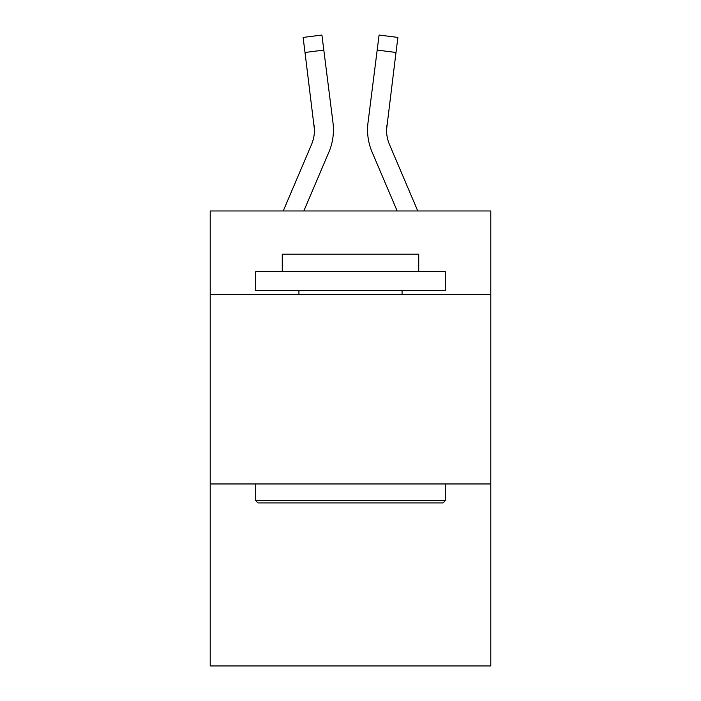 <?xml version="1.0" encoding="UTF-8"?>
<svg xmlns="http://www.w3.org/2000/svg" width="701" height="701" viewBox="0 0 701 701"><rect width="100%" height="100%" fill="white"/><g stroke="black" fill="none" stroke-linecap="round" stroke-linejoin="round"><path stroke-width="1.05" d="M490.788 294.385L490.788 210.975L210.212 210.975L210.212 294.385L490.788 294.385L490.788 665.95L210.212 665.95L210.212 294.385M490.788 483.962L210.212 483.962M303.831 210.975L328.892 152.117A56.869 56.869 -22 0 0 332.993 122.71L323.818 50.095L305.005 52.47L303.104 37.425L321.917 35.05L323.818 50.095M283.23 210.975L311.454 144.686A37.915 37.915 -35 0 0 314.477 129.904L305.005 52.47M332.703 120.432L332.993 122.71M417.77 210.975L389.546 144.686A37.915 37.915 35 0 1 386.523 129.904L395.995 52.47L377.182 50.095L379.083 35.05L397.896 37.425L379.083 35.05L397.896 37.425L379.083 35.05L397.896 37.425L379.083 35.05L397.896 37.425L379.083 35.05L397.896 37.425L379.083 35.05L397.896 37.425L379.083 35.05L397.896 37.425L379.083 35.05L397.896 37.425L379.083 35.05L397.896 37.425L379.083 35.05L397.896 37.425L379.083 35.05L397.896 37.425L379.083 35.05L397.896 37.425L379.083 35.05L397.896 37.425L379.083 35.05L397.896 37.425L379.083 35.05L397.896 37.425L379.083 35.05L397.896 37.425L379.083 35.05L397.896 37.425L379.083 35.05L397.896 37.425L379.083 35.05L397.896 37.425L379.083 35.05L397.896 37.425L379.083 35.05L397.896 37.425L379.083 35.05L397.896 37.425L379.083 35.05L397.896 37.425L379.083 35.05L397.896 37.425L379.083 35.05L397.896 37.425L379.083 35.05L397.896 37.425L395.995 52.47M397.169 210.975L372.108 152.117A56.869 56.869 22 0 1 368.007 122.71L377.182 50.095M257.986 502.915L255.716 500.645L445.284 500.645L443.014 502.915L257.986 502.915M445.284 271.637L445.284 290.591L255.716 290.591L255.716 271.637L445.284 271.637M282.258 271.637L282.258 254.2L418.742 254.2L418.742 271.637M445.284 483.962L445.284 500.645M255.716 483.962L255.716 500.645M402.067 290.591L402.067 294.385M298.933 290.591L298.933 294.385M311.454 144.686A37.915 37.915 -22 0 0 314.477 129.913A37.915 37.915 -22 0 1 311.454 144.686A37.915 37.915 -22 0 0 314.477 129.913A37.915 37.915 -22 0 1 311.454 144.686A37.915 37.915 -22 0 0 314.477 129.913A37.915 37.915 -22 0 1 311.454 144.686A37.915 37.915 -22 0 0 314.477 129.913A37.915 37.915 -22 0 1 311.454 144.686A37.915 37.915 -22 0 0 314.477 129.913A37.915 37.915 -22 0 1 311.454 144.686A37.915 37.915 -22 0 0 314.477 129.913A37.915 37.915 -22 0 1 311.454 144.686A37.915 37.915 -22 0 0 314.477 129.913A37.915 37.915 -22 0 1 311.454 144.686A37.915 37.915 -22 0 0 314.477 129.913A37.915 37.915 -22 0 1 311.454 144.686A37.915 37.915 -22 0 0 314.477 129.913A37.915 37.915 -22 0 1 311.454 144.686A37.915 37.915 -22 0 0 314.477 129.913A37.915 37.915 -22 0 1 311.454 144.686A37.915 37.915 -22 0 0 314.477 129.913A37.915 37.915 -22 0 1 311.454 144.686A37.915 37.915 -22 0 0 314.477 129.913A37.915 37.915 -22 0 1 311.454 144.686A37.915 37.915 -22 0 0 314.477 129.913A37.915 37.915 -22 0 1 311.454 144.686A37.915 37.915 -22 0 0 314.477 129.913A37.915 37.915 -22 0 1 311.454 144.686A37.915 37.915 -22 0 0 314.477 129.913A37.915 37.915 -22 0 1 311.454 144.686A37.915 37.915 -22 0 0 314.477 129.913A37.915 37.915 -22 0 1 311.454 144.686A37.915 37.915 -22 0 0 314.477 129.913A37.915 37.915 -22 0 1 311.454 144.686A37.915 37.915 -22 0 0 314.477 129.913A37.915 37.915 -22 0 1 311.454 144.686A37.915 37.915 -22 0 0 314.477 129.913A37.915 37.915 -22 0 1 311.454 144.686A37.915 37.915 -22 0 0 314.477 129.913A37.915 37.915 -22 0 1 311.454 144.686A37.915 37.915 -22 0 0 314.477 129.913A37.915 37.915 -22 0 1 311.454 144.686A37.915 37.915 -22 0 0 314.477 129.913A37.915 37.915 -22 0 1 311.454 144.686A37.915 37.915 -22 0 0 314.477 129.913A37.915 37.915 -22 0 1 311.454 144.686A37.915 37.915 -22 0 0 314.477 129.913A37.915 37.915 -22 0 1 311.454 144.686A37.915 37.915 -22 0 0 314.477 129.913A37.915 37.915 -22 0 1 311.454 144.686A37.915 37.915 -22 0 0 314.477 129.913A37.915 37.915 -22 0 1 311.454 144.686A37.915 37.915 -22 0 0 314.477 129.913A37.915 37.915 -22 0 1 311.454 144.686A37.915 37.915 -22 0 0 314.477 129.913A37.915 37.915 -22 0 1 311.454 144.686A37.915 37.915 -22 0 0 314.477 129.913A37.915 37.915 -22 0 1 311.454 144.686A37.915 37.915 -22 0 0 314.477 129.913A37.915 37.915 -22 0 1 311.454 144.686A37.915 37.915 -22 0 0 314.477 129.913A37.915 37.915 -22 0 1 311.454 144.686A37.915 37.915 -22 0 0 314.477 129.913A37.915 37.915 -22 0 1 311.454 144.686A37.915 37.915 -22 0 0 314.477 129.913L314.179 125.085A37.915 37.915 -22 0 1 311.454 144.686M389.546 144.686A37.915 37.915 22 0 1 386.523 129.904L386.821 125.085A37.915 37.915 22 0 0 389.546 144.686A37.915 37.915 22 0 1 386.523 129.904A37.915 37.915 22 0 0 389.546 144.686A37.915 37.915 22 0 1 386.523 129.904A37.915 37.915 22 0 0 389.546 144.686A37.915 37.915 22 0 1 386.523 129.904A37.915 37.915 22 0 0 389.546 144.686A37.915 37.915 22 0 1 386.523 129.904A37.915 37.915 22 0 0 389.546 144.686A37.915 37.915 22 0 1 386.523 129.904A37.915 37.915 22 0 0 389.546 144.686A37.915 37.915 22 0 1 386.523 129.904A37.915 37.915 22 0 0 389.546 144.686A37.915 37.915 22 0 1 386.523 129.904A37.915 37.915 22 0 0 389.546 144.686A37.915 37.915 22 0 1 386.523 129.904A37.915 37.915 22 0 0 389.546 144.686A37.915 37.915 22 0 1 386.523 129.904A37.915 37.915 22 0 0 389.546 144.686A37.915 37.915 22 0 1 386.523 129.904A37.915 37.915 22 0 0 389.546 144.686A37.915 37.915 22 0 1 386.523 129.904A37.915 37.915 22 0 0 389.546 144.686A37.915 37.915 22 0 1 386.523 129.904A37.915 37.915 22 0 0 389.546 144.686A37.915 37.915 22 0 1 386.523 129.904A37.915 37.915 22 0 0 389.546 144.686A37.915 37.915 22 0 1 386.523 129.904A37.915 37.915 22 0 0 389.546 144.686A37.915 37.915 22 0 1 386.523 129.904A37.915 37.915 22 0 0 389.546 144.686A37.915 37.915 22 0 1 386.523 129.904A37.915 37.915 22 0 0 389.546 144.686A37.915 37.915 22 0 1 386.523 129.904A37.915 37.915 22 0 0 389.546 144.686A37.915 37.915 22 0 1 386.523 129.904A37.915 37.915 22 0 0 389.546 144.686A37.915 37.915 22 0 1 386.523 129.904A37.915 37.915 22 0 0 389.546 144.686A37.915 37.915 22 0 1 386.523 129.904A37.915 37.915 22 0 0 389.546 144.686A37.915 37.915 22 0 1 386.523 129.904A37.915 37.915 22 0 0 389.546 144.686A37.915 37.915 22 0 1 386.523 129.904A37.915 37.915 22 0 0 389.546 144.686A37.915 37.915 22 0 1 386.523 129.904A37.915 37.915 22 0 0 389.546 144.686A37.915 37.915 22 0 1 386.523 129.904A37.915 37.915 22 0 0 389.546 144.686A37.915 37.915 22 0 1 386.523 129.904A37.915 37.915 22 0 0 389.546 144.686A37.915 37.915 22 0 1 386.523 129.904A37.915 37.915 22 0 0 389.546 144.686A37.915 37.915 22 0 1 386.523 129.904A37.915 37.915 22 0 0 389.546 144.686A37.915 37.915 22 0 1 386.523 129.904A37.915 37.915 22 0 0 389.546 144.686A37.915 37.915 22 0 1 386.523 129.904A37.915 37.915 22 0 0 389.546 144.686A37.915 37.915 22 0 1 386.523 129.904A37.915 37.915 22 0 0 389.546 144.686A37.915 37.915 22 0 1 386.523 129.904A37.915 37.915 22 0 0 389.546 144.686A37.915 37.915 22 0 1 386.523 129.904A37.915 37.915 22 0 0 389.546 144.686M333.439 129.808L333.369 132.612L333.439 129.808M367.631 132.612L367.561 129.808M368.007 122.71L368.297 120.432M397.896 37.425L379.083 35.05M303.104 37.425L321.917 35.05"/></g></svg>
